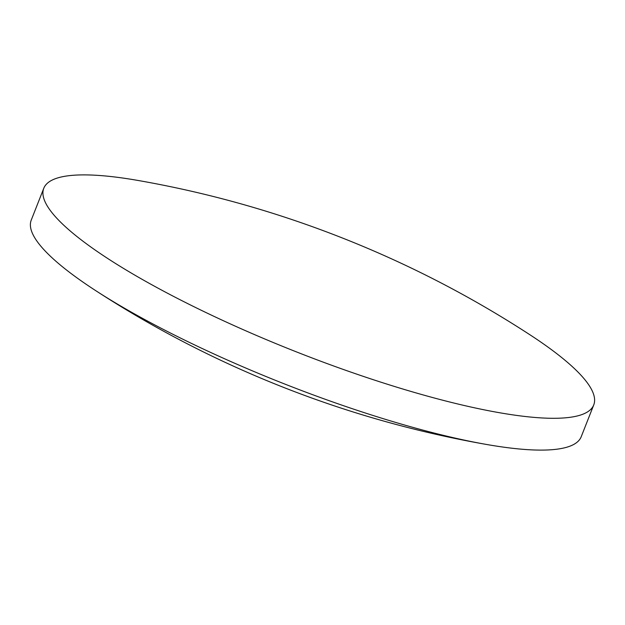 <?xml version="1.0" encoding="UTF-8"?>
<svg xmlns="http://www.w3.org/2000/svg" width="625" height="625" viewBox="0 0 625 625"><rect width="100%" height="100%" fill="white"/><g stroke="black" fill="none" stroke-linecap="round" stroke-linejoin="round"><path stroke-width="0.94" d="M43.781 188.273L31.25 220.086A295.547 59.633 21.5 0 0 95.047 290.211A295.547 59.633 21.5 0 0 215.141 354.508A295.547 59.633 21.5 0 0 486.734 444.5A295.547 59.633 21.5 0 0 566.609 447.273A295.547 59.633 21.5 0 0 581.219 436.727L593.75 404.914A295.547 59.633 21.5 0 0 529.953 334.789A1049.586 1049.586 0 0 0 138.266 180.5A295.547 59.633 21.5 0 0 58.391 177.727A295.547 59.633 21.5 0 0 43.781 188.273A295.547 59.633 21.5 0 0 227.672 322.695A295.547 59.633 21.5 0 0 579.141 415.469A295.547 59.633 21.5 0 0 593.75 404.914M95.047 290.211A1049.586 1049.586 0 0 0 486.734 444.5"/></g></svg>
